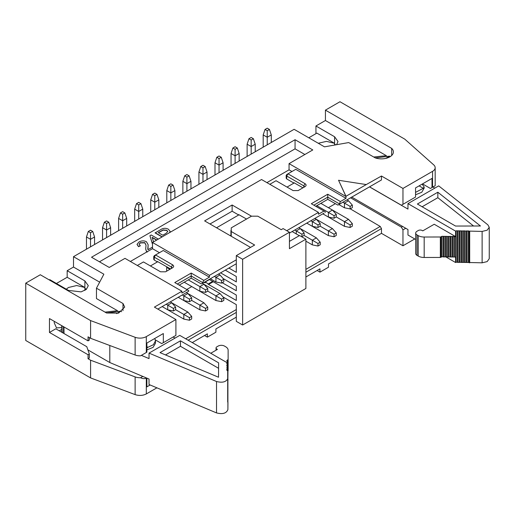 <?xml version="1.0" encoding="UTF-8"?>
<svg xmlns="http://www.w3.org/2000/svg" width="515" height="515" viewBox="0 0 515 515"><rect width="100%" height="100%" fill="white"/><g stroke="black" fill="none" stroke-linecap="round" stroke-linejoin="round"><path stroke-width="0.77" d="M228.132 370.665A8.407 4.854 180 0 0 228.132 370.646L228.132 350.213A8.407 4.854 0 0 0 228.132 350.194A8.407 4.854 0 0 0 225.673 346.762L224.482 346.074A4.474 2.581 0 0 0 218.154 346.074L216.828 346.84A2.684 1.551 -0 0 0 216.043 347.934A2.684 1.551 -0 0 0 216.828 349.028L217.459 349.395L210.757 353.264M227.411 368.36L227.379 367.652L227.411 368.36M227.392 366.313L227.398 365.586L227.392 366.313M227.411 363.519L227.424 361.453L226.903 361.15L226.909 360.416L228.068 359.541M226.812 362.534L227.418 362.187L227.424 361.453M226.903 361.15L226.909 360.416L226.909 361.15M227.804 380.353L228.068 379.993M173.124 337.016L175.016 338.11M141.348 355.356L149.035 358.594L149.035 353.116L179.761 335.374L227.411 362.882L227.411 364.266M154.77 338.477L155.472 340.814L155.472 343.222L153.084 347.38L146.872 349.897M149.035 353.116L216.532 381.512C222.635 383.038 226.426 381.93 227.9 378.184L227.952 371.019L226.8 370.131L227.34 368.367L226.819 368.064L227.353 366.307L226.832 365.998L227.366 364.24L226.845 363.938L226.851 363.204L227.411 362.882M227.952 371.012L227.694 402.054L227.682 361.82M226.8 370.131L226.806 369.403L226.806 370.137M227.334 370.44L227.34 368.367M227.347 368.373L227.353 366.307M226.832 365.998L226.838 365.27L226.838 366.004M227.36 366.307L227.366 364.24M226.845 363.938L226.851 363.204L226.851 363.938M218.618 362.843L218.521 377.231L160.011 352.62L180.456 340.814L218.618 362.843M227.952 402.421L227.9 409.592C226.426 413.339 222.635 414.446 216.532 412.914L149.035 384.518L149.035 379.04L109.811 362.541L87.891 349.891M62.109 332.445L61.671 331.01L61.671 325.622M106.502 312.978L120.813 311.202L121.624 311.704M155.472 340.814L153.399 344.715L146.872 347.812M109.811 362.541L109.811 345.501M180.456 340.814L180.456 346.292L218.618 368.322M165.495 354.932L180.456 346.292M120.813 311.202L116.635 313.616M146.872 346.692L147.895 347.284M88.052 358.743L88.052 354.726L49.466 332.452L55.794 328.802L86.784 346.692L89.314 353.998L89.314 358.015L88.052 358.743L90.582 360.204L135.123 376.903A8.942 5.163 0 0 0 140.556 377.727L142.81 376.426M61.671 329.42L59.27 330.81M386.52 155.781L325.428 120.51L325.428 110.139L391.677 148.391A11.987 6.92 0 0 1 393.389 151.951A11.987 6.92 0 0 1 387.306 157.97A11.987 6.92 0 0 1 375.235 157.886L348.7 142.565L324.476 146.839L294.117 129.31L73.503 256.676L103.863 274.205L96.466 288.194L96.466 298.565L117.716 310.835M49.466 332.452L49.466 318.573L88.052 340.853L88.052 336.836L90.582 338.297L135.123 354.996A8.942 5.163 180 0 0 140.556 355.82L146.872 352.17L146.872 343.042L163.319 333.546L163.319 342.675L161.736 343.589L155.369 339.913M122.995 310.635L122.995 303.509L124.701 307.075L118.624 313.094L106.554 313.004L40.299 274.753L25.75 283.153L25.75 340.486L90.582 377.913L90.582 360.204M96.466 288.194L122.995 303.509M86.404 289.346L84.891 288.265L84.891 287.499L67.175 277.276L67.175 270.703L73.503 267.047L73.503 256.676M89.314 353.998L88.052 354.726M90.582 338.297L90.582 320.581L135.123 337.286A8.942 5.163 0 0 0 146.318 336.604L175.905 319.525L175.905 335.407L163.319 342.675M25.75 283.153L90.582 320.581M156.901 387.827L146.318 393.936C142.861 395.662 139.127 395.887 135.123 394.619L90.582 377.913M146.472 377.965L146.318 378.049C144.715 378.931 142.79 378.821 140.556 377.727M146.872 378.132L146.872 386.862L150.129 384.982M170.549 268.939L157.436 261.498L157.436 261.903L150.412 265.952M186.752 289.488L191.78 286.585M328.396 207.712L335.387 203.676M287.035 187.08L293.93 183.095L293.93 182.696L302.949 187.814M246.531 219.042L238.677 214.594L238.677 214.993L216.545 227.778M230.932 234.917L230.932 230.385M166.667 271.173L166.667 267.491M61.671 327.579L56.528 327.894L54.21 322.776L54.3 321.366M236.308 317.15L215.907 328.93L215.907 332.214L207.371 337.145L207.371 333.855L192.256 342.584M105.034 312.129L116.293 310.841M99.659 282.149L73.503 267.047M66.313 289.192L68.444 287.499L76.664 285.535L84.891 287.499L84.891 280.926L67.175 270.703M84.891 280.926L88.297 285.671L86.333 289.404L81.113 291.876L68.444 290.421L49.788 279.651L49.279 279.941M175.905 319.525L154.397 307.107L181.911 291.226L124.991 258.356L109.238 267.452L91.528 257.23L295.063 139.713L295.063 148.848L304.867 154.506M338.548 180.269L366.281 184.563L345.983 196.279L338.548 180.269L345.983 196.498L289.057 163.635L312.779 149.942L295.063 139.713M325.428 110.139L339.971 101.738L404.803 139.166L433.733 164.884A8.942 5.163 180 0 1 435.175 167.697A8.942 5.163 180 0 1 432.555 171.347L402.968 188.432L381.467 176.014L366.281 184.563M88.052 340.853L89.314 340.119L89.314 337.563M305.884 269.377L380.231 226.452L381.467 228.596L381.467 233.347L328.493 263.931L328.493 267.214L319.957 272.145L319.957 268.856L305.884 276.986M381.467 228.596L305.884 272.235M236.308 312.405L188.142 340.209M185.67 338.786L236.308 309.547M350.271 208.845L380.231 226.452M171.36 268.47L171.875 267.742L171.347 267.015L154.275 257.152L154.275 260.075L157.436 261.903M154.275 260.075L153.747 259.348L153.747 256.425L155.536 254.964L154.275 257.152L153.747 256.425M159.457 252.698L152.504 248.681L130.366 261.466M201.365 283.952L236.308 263.764L201.365 283.952L191.213 278.19L179.194 285.13M188.683 291.258L157.828 309.09L188.683 291.258L188.683 290.602L187.415 289.874L181.911 293.048L181.911 291.226M381.467 233.347L402.968 245.764L414.768 238.954M405.749 228.267L402.968 229.877L402.968 245.764M402.968 229.877L401.391 227.141L350.58 197.805M401.391 227.141L402.588 226.446M435.175 167.697L435.175 185.406A8.942 5.163 180 0 1 435.156 185.735L432.555 187.235L432.555 171.347M369.551 186.848L401.391 205.228L415.554 197.045L415.554 187.917L432.001 178.422L432.001 187.55L430.418 188.464L422.512 183.9M334.596 145.05L334.596 144.097L335.722 144.85M315.753 206.29L327.765 199.35L337.917 205.112L381.467 179.96L381.467 176.014M402.968 188.432L402.968 204.313M324.006 213.146L289.436 233.102L324.006 213.146M345.983 196.279L345.983 198.327L295.752 169.326L287.975 173.819L286.707 176.008L286.186 175.28L287.975 173.819L305.047 183.675L303.786 185.87L303.786 187.331L304.307 186.597L303.786 185.87L286.707 176.008L286.707 178.93L293.93 183.095M286.707 178.93L286.186 178.203L286.186 175.28M291.96 171.514L289.057 169.841L266.918 182.625M289.436 241.381L299.556 235.535L305.884 239.185L289.436 248.681L289.436 232.252L283.115 228.596L281.216 229.69L257.809 216.184L251.487 216.184L232.123 205.002L232.123 211.214L238.677 214.993M232.123 211.214L209.991 223.993M232.123 205.002L204.616 220.89L250.541 247.406M56.425 283.482L67.175 277.276M318.276 143.26L326.478 141.368L334.596 143.331L316.886 133.108L308.794 137.782M207.371 337.145L204.526 335.503M391.677 148.391L391.677 155.511M152.504 248.681L152.504 242.475L261.543 179.523L318.47 212.386L318.47 214.208L323.974 211.034L325.235 211.762L325.235 212.418M289.057 163.635L289.057 169.841M99.434 261.794L295.063 148.848M345.983 198.327L340.415 201.539L339.153 204.384L381.467 179.96M432.001 187.55L432.555 187.235M319.957 272.145L317.111 270.504M172.615 264.819C173.999 265.798 173.999 266.77 172.615 267.742L171.347 268.476L171.347 267.015L172.615 264.819L155.536 254.964L154.275 255.691M155.536 254.964L163.255 250.509L209.425 277.167L209.425 275.338L152.504 242.475M137.325 265.483L143.46 261.935L160.532 271.798L165.592 271.798L172.615 267.742M202.595 283.224L202.595 282.568L191.213 275.995L191.213 278.19M187.415 289.874L174.765 282.568L191.213 273.072L191.213 275.995L177.295 284.029M373.716 157.011L385.329 155.781M422.1 184.138L424.154 186.939L423.285 188.29L415.554 192.365M424.154 186.939L424.154 188.104L421.766 192.262L415.554 194.779M325.428 120.51L315.94 125.988L334.596 136.758L338.001 141.503L336.604 144.696M337.917 205.112L339.153 204.384M323.974 211.034L311.324 203.728L327.765 194.239L327.765 199.35M313.854 205.189L327.765 197.155L339.153 203.728M305.047 183.675C306.438 184.653 306.438 185.625 305.047 186.597L298.159 190.576L293.093 190.576L276.021 180.72L269.821 184.299M318.47 212.386L286.746 230.694M209.425 275.338L236.308 259.818M209.425 277.167L203.863 280.379L202.595 282.568M315.94 125.988L315.94 133.655M423.285 188.29L419.101 185.876M191.213 273.072L203.863 280.379M147.284 252.06L146.382 251.333L145.687 248.99M146.041 245.333L144.805 242.842L140.235 242.951L139.114 244.258M147.284 251.841L146.382 251.114L145.687 248.88L146.041 245.224L144.805 242.623L140.235 242.732L139.108 244.149L140.292 245.842L138.535 246.672L137.035 244.458M148.153 244.876L147.766 248.964M170.124 231.499L169.879 232.439M162.071 236.952L155.112 232.935L161.929 228.918C164.227 228.023 166.39 228.132 168.431 229.252L170.124 231.39L169.628 232.587M152.504 244.084L149.923 235.716L151.191 234.982L158.337 239.108M327.765 194.239L340.415 201.539M351.674 197.045L407.964 229.548L407.964 235.027L415.702 239.488M434.699 188.187L433.096 186.919M445.527 256.715L455.614 262.534L455.614 257.056L441.857 256.766L440.969 257.288L440.969 236.836L441.857 236.314L455.614 236.61L455.614 231.132L407.964 203.618L407.964 209.096L369.487 186.887M140.292 245.623L138.535 246.672M138.535 246.453L137.035 244.348L138.979 241.966C141.593 240.614 144.078 240.531 146.434 241.722L148.153 244.767L147.947 249.736L152.504 247.103M162.264 236.842L155.112 232.716M152.343 243.775L149.923 235.716M455.614 236.591L434.216 224.25L422.764 230.862L422.133 230.495A2.684 1.551 0 0 0 418.341 230.495L417.008 231.261A4.474 2.581 -0 0 0 415.702 233.089A4.474 2.581 -0 0 0 417.008 234.917L418.199 235.606A8.407 4.854 -0 0 0 424.18 237.022L424.18 257.474L440.338 257.436L440.338 236.99L424.18 237.022M489.25 227.282L489.25 258.691L487.164 261.601L482.124 262.817L456.174 262.212L456.174 230.804L482.124 231.415L487.164 230.199L489.25 227.282L487.879 224.849L438.696 185.876L407.964 203.618M375.338 157.918L389.623 156.148L390.319 156.573M162.804 235.22L158.279 232.613L163.191 229.902L166.757 230.276L167.781 231.512L166.075 233.334L162.804 235.22M153.554 241.87L152.131 237.318L156.785 240.003M456.174 262.212L455.614 262.534M455.653 257.036L455.653 236.591M456.174 230.804L455.614 231.132M440.969 257.288L440.338 257.436M424.18 257.474A8.407 4.854 180 0 1 418.199 256.052L417.008 255.363A4.474 2.581 180 0 1 415.702 253.541L415.702 233.089M440.969 236.836L440.338 236.99M480.469 225.995L455.55 226.053L417.388 204.024L437.84 192.217L480.469 225.995M389.623 156.148L385.716 158.408M167.774 231.621L166.757 230.495L163.191 230.121L158.472 232.722M156.592 240.112L152.215 237.582M437.84 192.217L437.84 197.696L473.575 226.014M422.133 206.76L437.84 197.696M301.539 236.681L304.14 235.484L312.335 240.209L312.335 244.882L305.884 241.162M304.14 235.484L304.14 232.928L300.316 228.596L316.384 237.872L312.335 240.209L317.993 243.479L317.993 246.035L312.335 244.882M320.208 226.207L328.396 230.932L328.396 235.613L306.747 223.111L312.335 226.336L317.993 227.482L320.208 226.207L320.208 223.652L316.384 219.326L314.845 218.437M310.796 220.774L312.335 221.662L312.335 226.336M294.728 230.044L296.267 230.932L300.316 228.596L298.777 227.707M304.14 232.928L301.925 234.203L296.267 230.932L296.267 233.932M344.464 226.336L322.808 213.834L328.396 217.06L334.061 218.212L336.276 216.931L344.464 221.662L344.464 226.336L350.123 227.482L352.337 226.207L352.337 223.652L350.123 224.926L350.123 227.482M336.276 216.931L336.276 214.375L332.445 210.049L348.513 219.326L344.464 221.662L350.123 224.926M338.876 204.558L344.464 207.783L350.123 208.936L352.337 207.654L352.337 205.099L348.513 200.773L346.975 199.884M342.926 202.221L344.464 203.11L344.464 207.783M316.796 205.685L328.396 212.386L328.396 217.06M336.276 214.375L334.061 215.65L328.396 212.386L332.445 210.049L320.845 203.348M320.208 223.652L317.993 224.926L312.335 221.662L316.384 219.326L332.445 228.596L328.396 230.932L334.061 234.203L334.061 236.758L328.396 235.613M215.94 300.535L184.222 282.226L199.878 291.258L205.536 292.411L207.751 291.136L215.94 295.861L215.94 300.535L221.605 301.687L223.813 300.406L223.813 297.85L221.605 299.131L221.605 301.687M203.927 284.248L219.989 293.524L215.94 295.861L221.605 299.131M210.352 278.763L215.94 281.988L221.605 283.134L223.813 281.86L223.813 279.304L219.989 274.971L218.45 274.083M214.401 276.42L215.94 277.308L215.94 281.988M199.878 309.811L178.222 297.31L183.81 300.535L189.469 301.687L191.683 300.406L199.878 305.138L199.878 309.811L205.536 310.963L207.751 309.682L207.751 307.127L205.536 308.408L205.536 310.963M191.683 300.406L191.683 297.85L187.859 293.524L203.921 302.801L199.878 305.138L205.536 308.408M207.751 291.136L207.751 288.574L203.921 284.248L202.382 283.359M166.667 267.414L169.924 269.293M188.271 279.89L199.878 286.585L199.878 291.258M183.81 319.088L162.161 306.586L167.742 309.811L173.407 310.963L175.621 309.682L183.81 314.414L183.81 319.088L189.469 320.24L191.683 318.959L191.683 316.403L189.469 317.678L189.469 320.24M175.621 309.682L175.621 307.127L171.791 302.801L187.859 312.077L183.81 314.414L189.469 317.678M182.271 294.973L183.81 295.861L187.859 293.524L186.321 292.636M191.683 297.85L189.469 299.131L183.81 295.861L183.81 300.535M166.203 304.249L167.742 305.138L171.791 302.801L170.253 301.912M175.621 307.127L173.407 308.408L167.742 305.138L167.742 309.811M317.993 246.035L320.208 244.76L320.208 242.198L317.993 243.479M316.384 237.872L320.208 242.198M317.993 224.926L317.993 227.482M301.925 234.203L301.925 236.758M348.513 219.326L352.337 223.652M348.513 200.773L344.464 203.11L350.123 206.38L350.123 208.936M334.061 215.65L334.061 218.212M332.445 228.596L336.276 232.928L334.061 234.203M334.061 236.758L336.276 235.484L336.276 232.928M219.989 293.524L223.813 297.85M219.989 274.971L215.94 277.308L221.605 280.578L221.605 283.134M203.921 302.801L207.751 307.127M203.921 284.248L199.878 286.585L205.536 289.855L205.536 292.411M187.859 312.077L191.683 316.403M189.469 299.131L189.469 301.687M173.407 308.408L173.407 310.963M235.104 163.377L235.104 155.82L231.055 153.483L231.055 165.714M239.153 153.483L235.104 155.82L235.104 149.286L232.889 148.005L235.104 146.73L237.318 148.005L239.153 153.483L239.153 161.041M219.042 172.654L219.042 165.096L214.993 162.759L214.993 174.991M223.085 162.759L219.042 165.096L219.042 158.556L216.828 157.281L219.042 156L221.257 157.281L223.085 162.759L223.085 170.317M202.974 181.93L202.974 174.373L198.925 172.036L198.925 184.267M207.024 172.036L202.974 174.373L202.974 167.832L200.76 166.557L202.974 165.276L205.189 166.557L207.024 172.036L207.024 179.593M352.337 205.099L350.123 206.38M267.234 144.831L267.234 137.267L263.191 134.93L263.191 147.168M271.283 134.93L267.234 137.267L267.234 130.733L265.025 129.452L267.234 128.177L269.448 129.452L271.283 134.93L271.283 142.494M251.172 154.101L251.172 146.543L247.123 144.206L247.123 156.438M255.221 144.206L251.172 146.543L251.172 140.009L248.957 138.728L251.172 137.454L253.386 138.728L255.221 144.206L255.221 151.764M186.906 191.207L186.906 183.643L182.864 181.306L182.864 193.543M190.956 181.306L186.906 183.643L186.906 177.109L184.698 175.834L186.906 174.553L189.121 175.834L190.956 181.306L190.956 188.87M170.845 200.483L170.845 192.919L166.796 190.582L166.796 202.82M174.894 190.582L170.845 192.919L170.845 186.385L168.63 185.104L170.845 183.829L173.059 185.104L174.894 190.582L174.894 198.14M154.777 209.753L154.777 202.195L150.728 199.859L150.728 212.09M158.826 199.859L154.777 202.195L154.777 195.661L152.562 194.38L154.777 193.106L156.991 194.38L158.826 199.859L158.826 207.416M223.813 279.304L221.605 280.578M138.715 219.03L138.715 211.472L134.666 209.135L134.666 221.366M142.764 209.135L138.715 211.472L138.715 204.938L136.501 203.657L138.715 202.376L140.93 203.657L142.764 209.135L142.764 216.693M207.751 288.574L205.536 289.855M122.647 228.306L122.647 220.748L118.598 218.411L118.598 230.643M126.696 218.411L122.647 220.748L122.647 214.208L120.433 212.933L122.647 211.652L124.862 212.933L126.696 218.411L126.696 225.969M106.586 237.582L106.586 230.025L102.537 227.688L102.537 239.919M110.628 227.688L106.586 230.025L106.586 223.484L104.371 222.21L106.586 220.929L108.794 222.21L110.628 227.688L110.628 235.246M90.518 246.859L90.518 239.295L86.469 236.958L86.469 249.196M94.567 236.958L90.518 239.295L90.518 232.761L88.303 231.48L90.518 230.205L92.732 231.48L94.567 236.958L94.567 244.522M232.889 148.005L231.055 153.483M216.828 157.281L214.993 162.759M200.76 166.557L198.925 172.036M265.025 129.452L263.191 134.93M248.957 138.728L247.123 144.206M184.698 175.834L182.864 181.306M168.63 185.104L166.796 190.582M152.562 194.38L150.728 199.859M136.501 203.657L134.666 209.135M120.433 212.933L118.598 218.411M104.371 222.21L102.537 227.688M88.303 231.48L86.469 236.958M237.318 148.005L235.104 149.286M221.257 157.281L219.042 158.556M205.189 166.557L202.974 167.832M269.448 129.452L267.234 130.733M253.386 138.728L251.172 140.009M189.121 175.834L186.906 177.109M173.059 185.104L170.845 186.385M156.991 194.38L154.777 195.661M140.93 203.657L138.715 204.938M124.862 212.933L122.647 214.208M108.794 222.21L106.586 223.484M92.732 231.48L90.518 232.761M203.695 282.6L206.547 282.696L208.543 284.441L236.308 300.47L236.308 295.05L209.225 279.413M305.884 239.185L305.884 288.484L242.629 325.004L236.308 321.354L236.308 304.629L223.021 296.955M292.134 231.544L299.305 235.683M289.436 232.252L242.629 259.27L242.629 325.004M222.255 282.754L236.308 290.73L236.308 286.243L223.085 278.48M220.594 272.847L236.308 281.917L236.308 276.497L225.287 270.137M230.186 235.651L231.248 235.04M228.885 268.058L236.308 272.345L236.308 255.62L254.648 245.031L231.248 231.518L231.248 236.269M236.308 255.62L242.629 259.27M251.487 216.184L231.248 227.868L231.248 231.518M227.804 359.908L227.804 370.729M216.828 349.762L216.828 349.028M61.749 331.422L61.749 325.667M63.042 332.986L63.042 326.413M64.014 333.546L64.014 326.974M216.532 412.914L216.532 381.512M227.9 409.592L227.9 378.184M135.123 376.903L135.123 394.619M146.318 378.049L146.318 393.936M84.891 290.421L84.891 288.265M146.318 352.492L146.318 336.604M135.123 354.996L135.123 337.286M334.596 144.097L334.596 136.758M482.124 231.415L482.124 262.817M469.699 231.441L469.699 262.85M469.068 231.293L469.068 262.695M468.174 230.778L468.174 262.187M466.905 230.784L466.905 262.187M466.384 231.087L466.384 262.489M465.116 231.087L465.116 262.495M464.594 230.784L464.594 262.193M463.326 230.791L463.326 262.193M462.805 231.093L462.805 262.495M461.543 231.1L461.543 262.502M461.015 230.797L461.015 262.199M459.747 230.797L459.747 262.206M459.226 231.1L459.226 262.508M457.964 262.508L457.964 231.106M457.436 230.804L457.436 262.206M454.385 236.591L454.385 257.043M453.857 236.288L453.857 256.74M452.595 236.295L452.595 256.74M452.073 236.597L452.073 257.043M450.805 236.597L450.805 257.049M450.284 236.295L450.284 256.747M449.016 236.301L449.016 256.753M448.494 236.604L448.494 257.056M447.232 236.61L447.232 257.056M446.705 236.308L446.705 256.753M445.436 236.308L445.436 256.76M444.915 236.61L444.915 257.062M443.653 236.617L443.653 257.062M443.125 236.314L443.125 256.766M441.857 236.314L441.857 256.766M418.199 235.606L418.199 256.052M417.008 234.917L417.008 255.363M209.457 279.548L204.642 282.329M208.086 284.042L212.663 281.396M208.543 284.441L213.236 281.731M216.043 350.213L216.043 347.934M227.624 364.601L227.643 368.013M227.656 365.946L227.669 363.88M227.598 368.734L227.611 366.667M303.786 187.331L305.047 186.597M287.975 173.819L286.707 174.546"/></g></svg>

